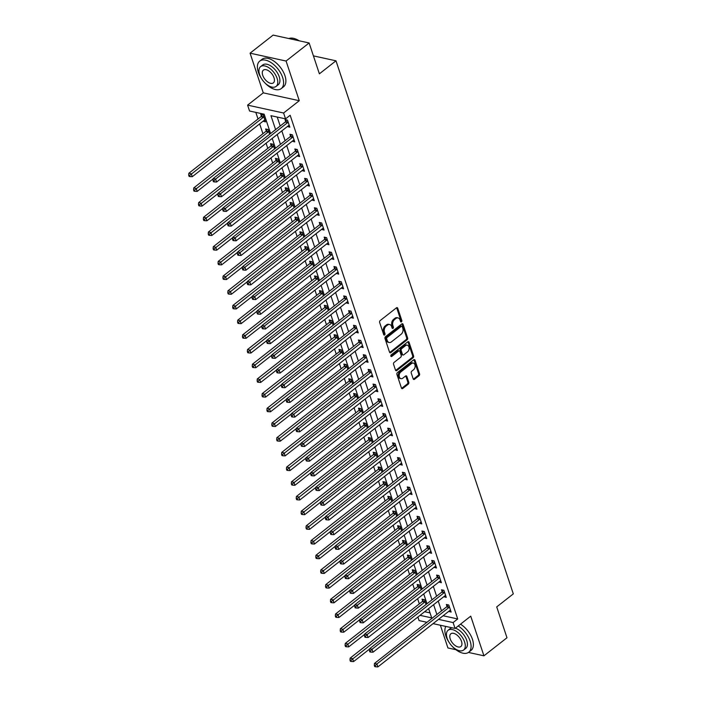 <?xml version="1.0" encoding="UTF-8"?>
<svg xmlns="http://www.w3.org/2000/svg" width="702" height="702" viewBox="0 0 702 702"><rect width="100%" height="100%" fill="white"/><g stroke="black" fill="none" stroke-linecap="round" stroke-linejoin="round"><path stroke-width="1.05" d="M401.456 321.823A0.956 0.676 102.3 0 0 401.816 320.516L397.736 308.257A1.369 0.956 102.3 0 0 396.454 307.818L380.159 320.586A1.369 0.956 102.3 0 0 379.642 322.446L383.722 334.714A0.956 0.676 102.3 0 0 384.012 333.503L383.485 331.914L384.459 332.134A4.387 3.071 102.3 0 1 386.126 326.167L387.486 325.105A4.387 3.071 102.3 0 1 389.645 324.508A4.387 3.071 102.3 0 1 391.611 326.527L392.137 328.106A0.956 0.676 102.3 0 0 393.401 327.114L392.874 325.526A4.387 3.071 102.3 0 1 394.542 319.568L395.902 318.506A4.387 3.071 102.3 0 1 398.06 317.909A4.387 3.071 102.3 0 1 400.026 319.928L400.552 321.507A0.956 0.676 102.3 0 0 401.456 321.823M400.561 321.542A0.956 0.676 102.3 0 0 400.842 320.305L396.77 308.046A1.369 0.956 102.3 0 0 396.595 307.713M383.722 334.714A0.956 0.676 102.3 0 0 384.986 333.713L384.459 332.134M392.146 328.141A0.956 0.676 102.3 0 0 392.427 326.904L391.9 325.316L392.874 325.526M413.18 378.852A1.369 0.956 102.3 0 0 414.47 379.299L419.041 375.719A1.369 0.956 102.3 0 0 419.559 373.85L415.031 360.24A1.369 0.956 102.3 0 0 413.741 359.793L397.455 372.569A1.369 0.956 102.3 0 0 396.928 374.429L401.456 388.048A1.369 0.956 102.3 0 0 402.746 388.487L408.266 384.161A1.369 0.956 102.3 0 0 408.792 382.3L406.853 376.474A1.369 0.956 102.3 0 0 405.563 376.026L402.825 378.167A3.668 2.571 102.3 0 1 401.017 378.668A3.668 2.571 102.3 0 1 399.175 375.807A3.668 2.571 102.3 0 1 400.772 371.999L411.495 363.592A3.668 2.571 102.3 0 1 413.302 363.092A3.668 2.571 102.3 0 1 415.145 365.961A3.668 2.571 102.3 0 1 413.548 369.761L411.758 371.165A1.369 0.956 102.3 0 0 411.24 373.025L413.18 378.852M453.106 622.569L438.513 619.375L443.12 615.759L457.713 618.953L453.106 622.569L455.063 628.448L433.073 623.639M309.126 42.971L286.074 61.039L250.07 53.176L273.122 35.1L309.126 42.971L319.384 73.824L335.986 60.811L513.311 593.883L496.718 606.897L506.984 637.758L483.932 655.826L470.735 616.154L455.063 628.448M250.07 53.176L263.268 92.848L299.271 100.711L286.074 61.039M299.271 100.711L283.599 113.004L285.547 118.875L270.954 115.69L275.588 129.616M457.713 618.953L290.163 115.26L285.547 118.875M407.099 339.829A1.369 0.956 102.3 0 0 407.625 337.969L403.097 324.35A1.369 0.956 102.3 0 0 401.807 323.912L385.512 336.679A1.369 0.956 102.3 0 0 384.994 338.548L389.522 352.158A1.369 0.956 102.3 0 0 390.812 352.606L407.099 339.829L406.125 339.619A1.369 0.956 102.3 0 0 406.651 337.759L402.123 324.14A1.369 0.956 102.3 0 0 401.956 323.815M409.064 342.295L413.592 355.914A1.369 0.956 102.3 0 1 413.074 357.774L396.779 370.551A1.369 0.956 102.3 0 1 395.489 370.103L393.55 364.277A1.369 0.956 102.3 0 1 394.076 362.416L400.684 357.23A1.369 0.956 102.3 0 0 401.202 355.37L399.912 351.5A1.369 0.956 102.3 0 0 398.631 351.061L391.751 356.449A0.956 0.676 102.3 0 1 391.216 354.835L407.774 341.848A1.369 0.956 102.3 0 1 409.064 342.295L408.09 342.085L412.618 355.695L413.592 355.914M440.373 625.236L447.937 647.964L455.896 649.701M468.453 652.439L483.932 655.826M277.229 117.058L280.203 126.009M281.818 130.879L285.091 140.698M286.706 145.568L289.979 155.388M291.593 160.267L294.866 170.086M296.49 174.956L299.754 184.775M301.377 189.654L304.642 199.473M306.265 204.343L309.529 214.163M311.153 219.042L314.417 228.861M316.04 233.731L319.305 243.55M320.928 248.42L324.192 258.248M325.816 263.118L329.08 272.938M330.703 277.808L333.968 287.636M335.591 292.506L338.855 302.325M340.479 307.195L343.743 317.014M345.366 321.893L348.631 331.713M350.254 336.583L353.518 346.402M355.142 351.281L358.406 361.1M360.029 365.97L363.294 375.789M364.917 380.668L368.181 390.487M369.805 395.358L373.069 405.177M374.692 410.056L377.957 419.875M379.58 424.745L382.844 434.564M384.468 439.434L387.732 449.262M389.356 454.133L392.62 463.952M394.243 468.822L397.507 478.641M399.131 483.52L402.395 493.339M404.019 498.209L407.283 508.029M408.906 512.908L412.171 522.727M413.794 527.597L417.058 537.416M418.682 542.295L421.946 552.114M423.569 556.984L426.834 566.804M428.457 571.682L431.721 581.502M433.345 586.372L436.609 596.191M438.232 601.061L441.497 610.889M287.364 126.527L289.838 127.185L287.495 120.13L285.065 119.603L285.696 121.516M292.251 141.225L294.726 141.874L292.383 134.828L289.952 134.293L290.584 136.206M297.139 155.914L299.614 156.572L297.271 149.517L294.84 148.991L295.472 150.895M302.027 170.612L304.501 171.262L302.158 164.215L299.728 163.68L300.359 165.593M306.914 185.302L309.389 185.96L307.046 178.905L304.615 178.369L305.247 180.282M311.811 200L314.277 200.649L311.934 193.594L309.503 193.068L310.135 194.98M316.699 214.689L319.164 215.347L316.821 208.292L314.391 207.757L315.022 209.67M321.586 229.387L324.052 230.037L321.709 222.982L319.278 222.455L319.91 224.368M326.474 244.077L328.94 244.735L326.597 237.68L324.166 237.144L324.798 239.057M331.362 258.766L333.827 259.424L331.484 252.369L329.054 251.842L329.686 253.755M336.249 273.464L338.715 274.113L336.372 267.067L333.941 266.532L334.573 268.445M341.137 288.153L343.603 288.812L341.26 281.756L338.829 281.23L339.461 283.143M346.025 302.852L348.49 303.501L346.147 296.455L343.717 295.919L344.349 297.832M350.912 317.541L353.378 318.199L351.035 311.144L348.604 310.617L349.236 312.522M355.8 332.239L358.274 332.888L355.923 325.842L353.492 325.307L354.124 327.22M360.688 346.928L363.162 347.587L360.81 340.531L358.38 339.996L359.012 341.909M365.575 361.627L368.05 362.276L365.698 355.221L363.267 354.694L363.899 356.607M370.463 376.316L372.938 376.974L370.586 369.919L368.155 369.384L368.787 371.297M375.351 391.014L377.825 391.663L375.473 384.608L373.043 384.082L373.683 385.995M380.238 405.703L382.713 406.361L380.361 399.306L377.93 398.771L378.571 400.684M385.126 420.393L387.601 421.051L385.249 413.996L382.818 413.469L383.459 415.382M390.014 435.091L392.488 435.74L390.137 428.694L387.706 428.159L388.346 430.072M394.901 449.78L397.376 450.438L395.024 443.383L392.593 442.857L393.234 444.77M399.789 464.478L402.264 465.128L399.912 458.081L397.481 457.546L398.122 459.459M404.677 479.168L407.151 479.826L404.8 472.771L402.369 472.244L403.009 474.148M409.564 493.866L412.039 494.515L409.687 487.469L407.257 486.934L407.897 488.846M414.452 508.555L416.927 509.213L414.575 502.158L412.144 501.623L412.785 503.536M419.34 523.253L421.814 523.903L419.463 516.847L417.032 516.321L417.672 518.234M424.227 537.943L426.702 538.601L424.35 531.546L421.92 531.01L422.56 532.923M429.115 552.641L431.59 553.29L429.238 546.235L426.807 545.708L427.448 547.621M434.003 567.33L436.477 567.988L434.126 560.933L431.695 560.398L432.335 562.311M438.89 582.019L441.365 582.678L439.013 575.622L436.583 575.096L437.223 577.009M443.778 596.718L446.253 597.376L443.901 590.321L441.47 589.785L442.111 591.698M448.666 611.407L451.14 612.065L448.789 605.01L446.358 604.483L446.998 606.396M255.818 112.381L258.029 119.007M259.643 123.877L262.917 133.696M266.076 143.217L267.804 148.394M270.963 157.915L272.692 163.083M275.86 172.604L277.58 177.781M280.747 187.302L282.467 192.471M285.635 201.992L287.355 207.169M290.523 216.69L292.243 221.858M295.41 231.379L297.13 236.556M300.298 246.077L302.018 251.246M305.186 260.767L306.906 265.944M310.073 275.465L311.793 280.633M314.961 290.154L316.681 295.323M319.849 304.843L321.569 310.021M324.736 319.542L326.456 324.71M329.624 334.231L331.344 339.408M334.512 348.929L336.232 354.098M339.399 363.618L341.119 368.796M344.287 378.317L346.007 383.485M349.175 393.006L350.895 398.183M354.062 407.704L355.782 412.873M358.95 422.393L360.67 427.571M363.838 437.092L365.558 442.26M368.725 451.781L370.445 456.949M373.613 466.47L375.333 471.647M378.501 481.168L380.221 486.337M383.389 495.858L385.108 501.035M388.276 510.556L389.996 515.724M393.164 525.245L394.884 530.422M398.052 539.943L399.771 545.112M402.939 554.633L404.659 559.81M407.827 569.331L409.547 574.499M412.715 584.02L414.434 589.197M417.602 598.718L419.322 603.887M424.64 611.723L430.045 612.907M263.048 121.218L265.514 121.867L263.171 114.812L260.74 114.286L261.372 116.199M269.647 134.284L268.059 129.51L265.628 128.975L266.26 130.888M274.535 148.973L272.946 144.2L270.516 143.673L271.147 145.586M279.422 163.671L277.834 158.898L275.403 158.362L276.035 160.275M284.31 178.361L282.722 173.587L280.291 173.061L280.923 174.974M289.198 193.05L287.609 188.285L285.179 187.75L285.811 189.663M294.085 207.748L292.497 202.975L290.066 202.448L290.698 204.352M298.973 222.437L297.385 217.673L294.954 217.137L295.586 219.05M303.861 237.136L302.272 232.362L299.842 231.827L300.482 233.74M308.748 251.825L307.16 247.06L304.729 246.525L305.37 248.438M313.636 266.523L312.048 261.749L309.617 261.214L310.258 263.127M318.524 281.212L316.935 276.439L314.505 275.912L315.145 277.825M323.411 295.911L321.823 291.137L319.392 290.602L320.033 292.515M328.299 310.6L326.711 305.826L324.28 305.3L324.921 307.213M333.187 325.298L331.598 320.524L329.168 319.989L329.808 321.902M338.074 339.987L336.486 335.214L334.055 334.687L334.696 336.6M342.962 354.677L341.374 349.912L338.943 349.377L339.584 351.29M347.85 369.375L346.262 364.601L343.831 364.075L344.471 365.979M352.737 384.064L351.149 379.299L348.718 378.764L349.359 380.677M357.625 398.762L356.037 393.989L353.606 393.453L354.247 395.366M362.513 413.452L360.925 408.687L358.494 408.152L359.134 410.065M367.4 428.15L365.812 423.376L363.382 422.841L364.022 424.754M372.288 442.839L370.7 438.066L368.269 437.539L368.91 439.452M377.176 457.537L375.588 452.764L373.157 452.228L373.797 454.141M382.063 472.227L380.475 467.453L378.045 466.927L378.685 468.839M386.951 486.925L385.363 482.151L382.932 481.616L383.573 483.529M391.839 501.614L390.259 496.841L387.82 496.314L388.46 498.227M396.727 516.303L395.147 511.539L392.708 511.003L393.348 512.916M401.614 531.002L400.035 526.228L397.595 525.701L398.236 527.614M406.502 545.691L404.922 540.926L402.483 540.391L403.123 542.304M411.39 560.389L409.81 555.615L407.371 555.089L408.011 556.993M416.277 575.078L414.698 570.314L412.258 569.778L412.899 571.691M421.165 589.777L419.585 585.003L417.146 584.468L417.787 586.381M426.061 604.466L424.473 599.692L422.034 599.166L422.674 601.079M335.986 60.811L313.417 55.879M426.939 622.297L419.059 620.577L417.883 617.023M270.586 133.547L264.145 114.198L249.552 111.013L247.595 105.133L283.599 113.004M263.268 92.848L247.595 105.133M277.211 134.494L280.475 144.314M282.099 149.184L285.363 159.003M286.986 163.882L290.251 173.701M291.874 178.571L295.138 188.39M296.762 193.269L300.026 203.089M301.649 207.959L304.914 217.778M306.537 222.648L309.801 232.476M311.425 237.346L314.698 247.165M316.312 252.036L319.585 261.864M321.2 266.734L324.473 276.553M326.088 281.423L329.361 291.242M330.975 296.121L334.249 305.94M335.863 310.81L339.136 320.63M340.751 325.509L344.024 335.328M345.638 340.198L348.912 350.017M350.526 354.896L353.799 364.715M355.414 369.585L358.687 379.405M360.301 384.275L363.575 394.103M365.189 398.973L368.462 408.792M370.077 413.662L373.35 423.49M374.965 428.36L378.238 438.18M379.852 443.05L383.125 452.869M384.74 457.748L388.013 467.567M389.636 472.437L392.901 482.256M394.524 487.135L397.788 496.955M399.412 501.825L402.676 511.644M404.299 516.523L407.564 526.342M409.187 531.212L412.451 541.031M414.075 545.91L417.339 555.73M418.962 560.6L422.227 570.419M423.85 575.289L427.114 585.117M428.738 589.987L432.002 599.806M433.625 604.676L436.89 614.496M420.033 615.338L431.704 617.892L428.615 608.608M426.991 603.738L423.727 593.91M422.104 589.039L418.84 579.22M417.216 574.35L413.952 564.531M412.328 559.652L409.064 549.833M407.441 544.963L404.176 535.143M402.553 530.264L399.289 520.445M397.665 515.575L394.401 505.756M392.778 500.877L389.513 491.058M387.89 486.188L384.626 476.368M383.002 471.49L379.738 461.67M378.115 456.8L374.85 446.981M373.227 442.111L369.963 432.283M368.339 427.413L365.075 417.593M363.452 412.723L360.187 402.904M358.564 398.025L355.3 388.206M353.676 383.336L350.412 373.517M348.789 368.638L345.524 358.819M343.901 353.948L340.637 344.129M339.013 339.25L335.749 329.431M334.126 324.561L330.861 314.742M329.238 309.863L325.965 300.044M324.35 295.173L321.077 285.354M319.463 280.484L316.19 270.656M314.575 265.786L311.302 255.967M309.687 251.097L306.414 241.269M304.8 236.398L301.527 226.579M299.912 221.709L296.639 211.89M295.024 207.011L291.751 197.192M290.137 192.322L286.864 182.502M285.249 177.624L281.976 167.804M280.361 162.934L277.088 153.115M275.474 148.236L272.2 138.417M263.083 121.341L264.829 119.972M287.408 126.65L289.154 125.281M292.295 141.348L294.041 139.979M297.183 156.037L298.929 154.668M302.071 170.735L303.817 169.366M306.958 185.425L308.704 184.056M311.846 200.123L313.592 198.754M316.734 214.812L318.48 213.443M321.621 229.51L323.368 228.141M326.509 244.199L328.255 242.831M331.397 258.889L333.143 257.52M336.284 273.587L338.031 272.218M341.172 288.276L342.918 286.907M346.06 302.974L347.806 301.606M350.947 317.664L352.694 316.295M355.835 332.362L357.581 330.993M360.723 347.051L362.469 345.682M365.61 361.749L367.357 360.38M370.498 376.439L372.244 375.07M375.386 391.137L377.132 389.768M380.273 405.826L382.02 404.457M385.161 420.516L386.907 419.147M390.049 435.214L391.795 433.845M394.936 449.903L396.683 448.534M399.824 464.601L401.57 463.232M404.712 479.291L406.458 477.922M409.608 493.989L411.346 492.62M414.496 508.678L416.242 507.309M419.384 523.376L421.13 522.007M424.271 538.065L426.017 536.697M429.159 552.764L430.905 551.395M434.047 567.453L435.793 566.084M438.934 582.142L440.68 580.773M443.822 596.84L445.568 595.471M448.71 611.53L450.456 610.161M398.06 317.909L397.086 317.699A4.387 3.071 102.3 0 0 394.928 318.287L395.902 318.506M391.9 325.316A4.387 3.071 102.3 0 1 393.568 319.357L394.928 318.287M389.645 324.508L388.671 324.298A4.387 3.071 102.3 0 0 386.512 324.886L387.486 325.105M383.485 331.914A4.387 3.071 102.3 0 1 385.152 325.956L386.512 324.886M389.689 352.492A1.369 0.956 102.3 0 0 389.838 352.395L406.125 339.619M402.246 326.614A0.956 0.676 102.3 0 0 401.351 326.307L387.048 337.513A0.956 0.676 102.3 0 0 386.679 338.82L387.241 340.496A4.387 3.071 102.3 0 0 389.198 342.506A4.387 3.071 102.3 0 0 391.365 341.918L401.14 334.249A4.387 3.071 102.3 0 0 402.808 328.29L402.246 326.614M401.816 326.176L400.851 325.965A0.956 0.676 102.3 0 0 400.377 326.097L401.351 326.307M389.198 342.506L388.224 342.295A4.387 3.071 102.3 0 1 386.267 340.286L385.714 338.61A0.956 0.676 102.3 0 1 386.074 337.302L400.377 326.097M395.656 370.428A1.369 0.956 102.3 0 0 395.805 370.331L412.1 357.564A1.369 0.956 102.3 0 0 412.618 355.695M399.306 350.877L398.332 350.658A1.369 0.956 102.3 0 0 397.657 350.851L390.856 356.177M407.537 351.86A3.668 2.571 102.3 0 0 409.134 348.052A3.668 2.571 102.3 0 0 407.292 345.191A3.668 2.571 102.3 0 0 405.484 345.682L401.702 348.648A1.369 0.956 102.3 0 0 401.184 350.509L402.465 354.378A1.369 0.956 102.3 0 0 403.755 354.817L407.537 351.86M407.292 345.191L406.318 344.98A3.668 2.571 102.3 0 0 404.51 345.472L405.484 345.682M403.08 355.001L402.106 354.791A1.369 0.956 102.3 0 1 401.5 354.159L400.21 350.298A1.369 0.956 102.3 0 1 400.728 348.438L404.51 345.472M413.302 363.092L412.328 362.881A3.668 2.571 102.3 0 0 410.521 363.382L411.495 363.592M401.017 378.668L400.043 378.457A3.668 2.571 102.3 0 1 398.201 375.588A3.668 2.571 102.3 0 1 399.798 371.788L410.521 363.382M401.632 388.373A1.369 0.956 102.3 0 0 401.772 388.276L407.3 383.95A1.369 0.956 102.3 0 0 407.818 382.081L405.879 376.254A1.369 0.956 102.3 0 0 405.712 375.93M413.346 379.185A1.369 0.956 102.3 0 0 413.496 379.089L418.067 375.5A1.369 0.956 102.3 0 0 418.585 373.639L414.057 360.021A1.369 0.956 102.3 0 0 413.89 359.696M262.373 114.637L261.276 116.348A1.395 0.983 -77.7 0 1 260.96 116.699L188.864 173.236L191.295 173.763L192.269 176.702L264.373 120.174A1.395 0.983 -77.7 0 1 264.742 119.989L264.882 119.954M263.812 116.725L263.715 116.883A1.395 0.983 -77.7 0 1 263.399 117.234L189.663 175.43L188.689 175.21L189.075 176.386L190.049 176.606L189.663 175.43M192.269 176.702L190.049 176.606M188.689 175.21L188.864 173.236M287.715 122.552L285.284 122.016L213.189 178.545L215.619 179.08L287.715 122.552A1.395 0.983 102.3 0 0 288.031 122.192L288.127 122.043M213.987 180.739L213.013 180.528L213.399 181.704L214.373 181.915L213.987 180.739L215.619 179.08L216.593 182.02L288.697 125.491A1.395 0.983 102.3 0 1 289.066 125.307L289.206 125.272M285.284 122.016A1.395 0.983 102.3 0 0 285.6 121.665L286.697 119.954M213.189 178.545L213.013 180.528M214.373 181.915L216.593 182.02M267.26 129.335L266.163 131.037A1.395 0.983 -77.7 0 1 265.847 131.397L193.752 187.925L196.183 188.461L197.157 191.4L213.162 178.852M268.699 131.423L268.603 131.572A1.395 0.983 -77.7 0 1 268.287 131.923L194.551 190.119L193.576 189.909L193.963 191.084L194.937 191.295L194.551 190.119M197.157 191.4L194.937 191.295M193.576 189.909L193.752 187.925M272.148 144.024L271.051 145.735A1.395 0.983 -77.7 0 1 270.735 146.086L198.64 202.624L201.07 203.15L202.053 206.09L218.05 193.55M273.587 146.113L273.49 146.262A1.395 0.983 -77.7 0 1 273.175 146.621L199.438 204.817L198.464 204.598L198.85 205.774L199.824 205.993L199.438 204.817M202.053 206.09L199.824 205.993M198.464 204.598L198.64 202.624M277.036 158.722L275.939 160.425A1.395 0.983 -77.7 0 1 275.623 160.784L203.527 217.313L205.958 217.848L206.941 220.788L222.938 208.24M278.475 160.811L278.378 160.96A1.395 0.983 -77.7 0 1 278.062 161.311L204.326 219.507L203.352 219.296L203.738 220.472L204.712 220.682L204.326 219.507M206.941 220.788L204.712 220.682M203.352 219.296L203.527 217.313M292.602 137.241L290.172 136.715L218.076 193.243L220.507 193.778L292.602 137.241A1.395 0.983 102.3 0 0 292.918 136.89L293.015 136.741M218.875 195.437L217.901 195.226L218.287 196.402L219.261 196.613L218.875 195.437L220.507 193.778L221.481 196.709L293.585 140.181A1.395 0.983 102.3 0 1 293.954 139.996L294.094 139.961M290.172 136.715A1.395 0.983 102.3 0 0 290.488 136.355L291.584 134.652M218.076 193.243L217.901 195.226M219.261 196.613L221.481 196.709M297.49 151.939L295.059 151.404L222.964 207.932L225.395 208.468L297.49 151.939A1.395 0.983 102.3 0 0 297.806 151.579L297.902 151.43M223.762 210.126L222.788 209.916L223.175 211.091L224.149 211.302L223.762 210.126L225.395 208.468L226.369 211.407L298.473 154.879A1.395 0.983 102.3 0 1 298.841 154.694L298.982 154.659M295.059 151.404A1.395 0.983 102.3 0 0 295.375 151.053L296.472 149.342M222.964 207.932L222.788 209.916M224.149 211.302L226.369 211.407M302.378 166.628L299.947 166.102L227.852 222.631L230.282 223.157L302.378 166.628A1.395 0.983 102.3 0 0 302.694 166.277L302.79 166.12M228.65 224.824L227.676 224.614L228.062 225.79L229.036 226L228.65 224.824L230.282 223.157L231.256 226.097L303.361 169.568A1.395 0.983 102.3 0 1 303.729 169.384L303.869 169.349M299.947 166.102A1.395 0.983 102.3 0 0 300.263 165.742L301.36 164.04M227.852 222.631L227.676 224.614M229.036 226L231.256 226.097M281.923 173.412L280.826 175.123A1.395 0.983 -77.7 0 1 280.51 175.474L208.415 232.011L210.846 232.537L211.828 235.477L227.825 222.938M283.362 175.5L283.266 175.649A1.395 0.983 -77.7 0 1 282.95 176.009L209.214 234.205L208.24 233.985L208.626 235.161L209.6 235.372L209.214 234.205M211.828 235.477L209.6 235.372M208.24 233.985L208.415 232.011M307.265 181.327L304.835 180.791L232.739 237.32L235.17 237.855L307.265 181.327A1.395 0.983 102.3 0 0 307.581 180.967L307.678 180.818M233.538 239.514L232.564 239.303L232.95 240.479L233.924 240.689L233.538 239.514L235.17 237.855L236.144 240.795L308.248 184.266A1.395 0.983 102.3 0 1 308.617 184.073L308.757 184.047M304.835 180.791A1.395 0.983 102.3 0 0 305.151 180.44L306.248 178.729M232.739 237.32L232.564 239.303M233.924 240.689L236.144 240.795M295.156 38.829A17.032 9.266 51.9 0 1 295.331 38.891A17.032 9.266 51.9 0 1 299.122 40.777M298.903 40.734A17.453 9.495 -128.1 0 0 294.98 38.759A17.453 9.495 -128.1 0 0 288.855 38.54M264.584 82.555A17.453 9.495 -128.1 0 0 281.256 88.584A17.453 9.495 -128.1 0 0 282.652 77.51A17.453 9.495 -128.1 0 0 271.955 63.18A17.453 9.495 -128.1 0 0 259.722 61.118A17.453 9.495 -128.1 0 0 258.327 72.192A17.453 9.495 -128.1 0 0 261.592 78.747M281.256 88.584L283.564 86.776A17.453 9.495 -128.1 0 0 284.951 75.702A17.453 9.495 -128.1 0 0 274.263 61.372A17.453 9.495 -128.1 0 0 262.022 59.31L259.722 61.118M260.618 66.62L262.732 64.961A12.566 6.836 51.9 0 1 271.542 66.444A12.566 6.836 51.9 0 1 279.247 76.764A12.566 6.836 51.9 0 1 278.238 84.74L276.123 86.399A12.566 6.836 -128.1 0 0 277.123 78.422A12.566 6.836 -128.1 0 0 269.428 68.112A12.566 6.836 -128.1 0 0 260.618 66.62A12.566 6.836 -128.1 0 0 259.608 74.596A12.566 6.836 -128.1 0 0 267.313 84.916A12.566 6.836 -128.1 0 0 276.123 86.399M262.723 75.281A8.099 4.405 -128.1 0 0 267.69 81.932A8.099 4.405 -128.1 0 0 273.368 82.889A8.099 4.405 -128.1 0 0 274.008 77.746A8.099 4.405 -128.1 0 0 269.05 71.095A8.099 4.405 -128.1 0 0 263.373 70.139A8.099 4.405 -128.1 0 0 262.723 75.281M452.079 646.191A17.453 9.495 -128.1 0 0 468.752 652.219A17.453 9.495 -128.1 0 0 470.147 641.145A17.453 9.495 -128.1 0 0 458.204 625.982M445.814 626.421A17.453 9.495 -128.1 0 0 445.823 635.828A17.453 9.495 -128.1 0 0 449.096 642.383M468.752 652.219L471.06 650.412A17.453 9.495 -128.1 0 0 472.455 639.338A17.453 9.495 -128.1 0 0 460.512 624.175M448.113 630.264A12.566 6.836 -128.1 0 0 447.113 638.232A12.566 6.836 -128.1 0 0 454.808 648.551A12.566 6.836 -128.1 0 0 463.618 650.034A12.566 6.836 -128.1 0 0 464.619 642.067A12.566 6.836 -128.1 0 0 456.923 631.747A12.566 6.836 -128.1 0 0 448.113 630.264L450.228 628.597A12.566 6.836 51.9 0 1 452.114 627.799M455.414 628.167A12.566 6.836 51.9 0 1 466.742 640.399A12.566 6.836 51.9 0 1 465.742 648.376L463.618 650.034M450.219 638.917A8.099 4.405 -128.1 0 0 455.186 645.568A8.099 4.405 -128.1 0 0 460.863 646.524A8.099 4.405 -128.1 0 0 461.504 641.382A8.099 4.405 -128.1 0 0 456.546 634.731A8.099 4.405 -128.1 0 0 450.868 633.774A8.099 4.405 -128.1 0 0 450.219 638.917M286.811 188.11L285.714 189.812A1.395 0.983 -77.7 0 1 285.398 190.172L213.303 246.7L215.733 247.236L216.716 250.166L232.713 237.627M288.25 190.198L288.153 190.347A1.395 0.983 -77.7 0 1 287.838 190.698L214.101 248.894L213.127 248.683L213.522 249.859L214.487 250.07L214.101 248.894M216.716 250.166L214.487 250.07M213.127 248.683L213.303 246.7M312.153 196.016L309.722 195.481L237.627 252.018L240.058 252.544L312.153 196.016A1.395 0.983 102.3 0 0 312.469 195.665L312.565 195.507M238.426 254.212L237.452 254.001L237.838 255.168L238.812 255.388L238.426 254.212L240.058 252.544L241.032 255.484L313.136 198.956A1.395 0.983 102.3 0 1 313.504 198.771L313.645 198.736M309.722 195.481A1.395 0.983 102.3 0 0 310.038 195.13L311.135 193.419M237.627 252.018L237.452 254.001M238.812 255.388L241.032 255.484M291.699 202.799L290.602 204.51A1.395 0.983 -77.7 0 1 290.286 204.861L218.19 261.39L220.621 261.925L221.604 264.865L237.601 252.316M293.138 204.887L293.041 205.037A1.395 0.983 -77.7 0 1 292.725 205.396L218.989 263.583L218.015 263.373L218.41 264.549L219.375 264.759L218.989 263.583M221.604 264.865L219.375 264.759M218.015 263.373L218.19 261.39M317.041 210.714L314.61 210.179L242.515 266.707L244.945 267.243L317.041 210.714A1.395 0.983 102.3 0 0 317.357 210.354L317.453 210.205M243.313 268.901L242.339 268.69L242.725 269.866L243.699 270.077L243.313 268.901L244.945 267.243L245.919 270.182L318.024 213.645A1.395 0.983 102.3 0 1 318.392 213.461L318.532 213.434M314.61 210.179A1.395 0.983 102.3 0 0 314.926 209.828L316.023 208.117M242.515 266.707L242.339 268.69M243.699 270.077L245.919 270.182M296.586 217.497L295.489 219.2A1.395 0.983 -77.7 0 1 295.173 219.559L223.078 276.088L225.509 276.614L226.492 279.554L242.488 267.014M298.025 219.586L297.929 219.735A1.395 0.983 -77.7 0 1 297.613 220.086L223.877 278.282L222.903 278.071L223.297 279.247L224.263 279.457L223.877 278.282M226.492 279.554L224.263 279.457M222.903 278.071L223.078 276.088M321.928 225.403L319.498 224.868L247.402 281.405L249.833 281.932L321.928 225.403A1.395 0.983 102.3 0 0 322.244 225.052L322.35 224.894M248.201 283.599L247.227 283.38L247.613 284.556L248.587 284.775L248.201 283.599L249.833 281.932L250.807 284.872L322.911 228.343A1.395 0.983 102.3 0 1 323.28 228.159L323.42 228.124M319.498 224.868A1.395 0.983 102.3 0 0 319.814 224.517L320.911 222.806M247.402 281.405L247.227 283.38M248.587 284.775L250.807 284.872M301.474 232.186L300.377 233.898A1.395 0.983 -77.7 0 1 300.061 234.249L227.966 290.777L230.396 291.312L231.379 294.252L247.376 281.704M302.913 234.275L302.816 234.424A1.395 0.983 -77.7 0 1 302.501 234.784L228.764 292.971L227.79 292.76L228.185 293.936L229.15 294.147L228.764 292.971M231.379 294.252L229.15 294.147M227.79 292.76L227.966 290.777M326.816 240.093L324.385 239.566L252.29 296.095L254.721 296.63L326.816 240.093A1.395 0.983 102.3 0 0 327.132 239.742L327.237 239.593M253.089 298.289L252.115 298.078L252.501 299.254L253.475 299.464L253.089 298.289L254.721 296.63L255.695 299.57L327.799 243.032A1.395 0.983 102.3 0 1 328.167 242.848L328.308 242.822M324.385 239.566A1.395 0.983 102.3 0 0 324.701 239.207L325.798 237.504M252.29 296.095L252.115 298.078M253.475 299.464L255.695 299.57M306.362 246.885L305.265 248.587A1.395 0.983 -77.7 0 1 304.949 248.947L232.853 305.475L235.284 306.002L236.267 308.941L252.264 296.402M307.801 248.964L307.704 249.122A1.395 0.983 -77.7 0 1 307.388 249.473L233.652 307.669L232.678 307.458L233.073 308.634L234.038 308.845L233.652 307.669M236.267 308.941L234.038 308.845M232.678 307.458L232.853 305.475M331.704 254.791L329.273 254.256L257.178 310.793L259.608 311.319L331.704 254.791A1.395 0.983 102.3 0 0 332.02 254.431L332.125 254.282M257.976 312.987L257.002 312.767L257.388 313.943L258.362 314.163L257.976 312.987L259.608 311.319L260.582 314.259L332.687 257.731A1.395 0.983 102.3 0 1 333.055 257.546L333.196 257.511M329.273 254.256A1.395 0.983 102.3 0 0 329.589 253.905L330.686 252.193M257.178 310.793L257.002 312.767M258.362 314.163L260.582 314.259M311.249 261.574L310.152 263.285A1.395 0.983 -77.7 0 1 309.836 263.636L237.741 320.165L240.172 320.7L241.155 323.64L257.151 311.091M312.688 263.662L312.592 263.812A1.395 0.983 -77.7 0 1 312.276 264.171L238.54 322.358L237.566 322.148L237.96 323.324L238.926 323.534L238.54 322.358M241.155 323.64L238.926 323.534M237.566 322.148L237.741 320.165M336.6 269.48L334.161 268.954L262.065 325.482L264.496 326.018L336.6 269.48A1.395 0.983 102.3 0 0 336.916 269.129L337.013 268.98M262.864 327.676L261.89 327.465L262.276 328.641L263.25 328.852L262.864 327.676L264.496 326.018L265.47 328.957L337.574 272.42A1.395 0.983 102.3 0 1 337.943 272.236L338.083 272.209M334.161 268.954A1.395 0.983 102.3 0 0 334.477 268.594L335.574 266.892M262.065 325.482L261.89 327.465M263.25 328.852L265.47 328.957M316.137 276.263L315.049 277.974A1.395 0.983 -77.7 0 1 314.733 278.325L242.629 334.863L245.059 335.389L246.042 338.329L262.039 325.789M317.576 278.352L317.479 278.51A1.395 0.983 -77.7 0 1 317.164 278.861L243.427 337.057L242.453 336.837L242.848 338.013L243.813 338.232L243.427 337.057M246.042 338.329L243.813 338.232M242.453 336.837L242.629 334.863M341.488 284.178L339.048 283.643L266.953 340.172L269.384 340.707L341.488 284.178A1.395 0.983 102.3 0 0 341.804 283.819L341.9 283.669M267.752 342.365L266.778 342.155L267.164 343.331L268.138 343.541L267.752 342.365L269.384 340.707L270.358 343.647L342.462 287.118A1.395 0.983 102.3 0 1 342.83 286.934L342.971 286.899M339.048 283.643A1.395 0.983 102.3 0 0 339.364 283.292L340.461 281.581M266.953 340.172L266.778 342.155M268.138 343.541L270.358 343.647M321.025 290.961L319.937 292.664A1.395 0.983 -77.7 0 1 319.621 293.024L247.516 349.552L249.947 350.087L250.93 353.027L266.927 340.479M322.464 293.05L322.367 293.199A1.395 0.983 -77.7 0 1 322.051 293.55L248.315 351.746L247.341 351.535L247.736 352.711L248.71 352.922L248.315 351.746M250.93 353.027L248.71 352.922M247.341 351.535L247.516 349.552M346.376 298.868L343.936 298.341L271.841 354.87L274.271 355.405L346.376 298.868A1.395 0.983 102.3 0 0 346.691 298.517L346.788 298.368M272.639 357.064L271.665 356.853L272.051 358.029L273.025 358.239L272.639 357.064L274.271 355.405L275.254 358.336L347.35 301.807A1.395 0.983 102.3 0 1 347.718 301.623L347.859 301.588M343.936 298.341A1.395 0.983 102.3 0 0 344.252 297.981L345.349 296.279M271.841 354.87L271.665 356.853M273.025 358.239L275.254 358.336M325.912 305.651L324.824 307.362A1.395 0.983 -77.7 0 1 324.508 307.713L252.404 364.25L254.835 364.777L255.818 367.716L271.814 355.177M327.351 307.739L327.255 307.897A1.395 0.983 -77.7 0 1 326.939 308.248L253.203 366.444L252.229 366.225L252.623 367.4L253.597 367.62L253.203 366.444M255.818 367.716L253.597 367.62M252.229 366.225L252.404 364.25M351.263 313.566L348.824 313.031L276.728 369.559L279.159 370.094L351.263 313.566A1.395 0.983 102.3 0 0 351.579 313.206L351.676 313.057M277.527 371.753L276.553 371.542L276.939 372.718L277.913 372.929L277.527 371.753L279.159 370.094L280.142 373.034L352.237 316.505A1.395 0.983 102.3 0 1 352.606 316.321L352.746 316.286M348.824 313.031A1.395 0.983 102.3 0 0 349.14 312.68L350.237 310.968M276.728 369.559L276.553 371.542M277.913 372.929L280.142 373.034M330.8 320.349L329.712 322.051A1.395 0.983 -77.7 0 1 329.396 322.411L257.292 378.94L259.722 379.475L260.705 382.414L276.702 369.866M332.239 322.437L332.143 322.587A1.395 0.983 -77.7 0 1 331.827 322.938L258.09 381.133L257.116 380.923L257.511 382.099L258.485 382.309L258.09 381.133M260.705 382.414L258.485 382.309M257.116 380.923L257.292 378.94M356.151 328.255L353.711 327.729L281.616 384.257L284.047 384.784L356.151 328.255A1.395 0.983 102.3 0 0 356.467 327.904L356.563 327.746M282.415 386.451L281.441 386.24L281.835 387.416L282.801 387.627L282.415 386.451L284.047 384.784L285.03 387.723L357.125 331.195A1.395 0.983 102.3 0 1 357.493 331.011L357.634 330.975M353.711 327.729A1.395 0.983 102.3 0 0 354.027 327.369L355.124 325.667M281.616 384.257L281.441 386.24M282.801 387.627L285.03 387.723M335.688 335.038L334.6 336.749A1.395 0.983 -77.7 0 1 334.284 337.1L262.179 393.638L264.61 394.164L265.593 397.104L281.59 384.564M337.127 337.127L337.03 337.276A1.395 0.983 -77.7 0 1 336.714 337.636L262.978 395.831L262.004 395.612L262.399 396.788L263.373 396.999L262.978 395.831M265.593 397.104L263.373 396.999M262.004 395.612L262.179 393.638M361.039 342.953L358.599 342.418L286.504 398.947L288.934 399.482L361.039 342.953A1.395 0.983 102.3 0 0 361.354 342.594L361.451 342.444M287.302 401.14L286.328 400.93L286.723 402.106L287.688 402.316L287.302 401.14L288.934 399.482L289.917 402.421L362.013 345.893A1.395 0.983 102.3 0 1 362.381 345.7L362.522 345.674M358.599 342.418A1.395 0.983 102.3 0 0 358.915 342.067L360.012 340.356M286.504 398.947L286.328 400.93M287.688 402.316L289.917 402.421M340.575 349.736L339.487 351.439A1.395 0.983 -77.7 0 1 339.171 351.799L267.067 408.327L269.498 408.862L270.481 411.793L286.477 399.254M342.014 351.825L341.918 351.974A1.395 0.983 -77.7 0 1 341.602 352.325L267.866 410.521L266.892 410.31L267.286 411.486L268.261 411.697L267.866 410.521M270.481 411.793L268.261 411.697M266.892 410.31L267.067 408.327M365.926 357.643L363.487 357.116L291.391 413.645L293.822 414.171L365.926 357.643A1.395 0.983 102.3 0 0 366.242 357.292L366.339 357.134M292.19 415.838L291.216 415.628L291.611 416.795L292.576 417.014L292.19 415.838L293.822 414.171L294.805 417.111L366.9 360.582A1.395 0.983 102.3 0 1 367.269 360.398L367.409 360.363M363.487 357.116A1.395 0.983 102.3 0 0 363.803 356.756L364.9 355.054M291.391 413.645L291.216 415.628M292.576 417.014L294.805 417.111M345.463 364.426L344.375 366.137A1.395 0.983 -77.7 0 1 344.059 366.488L271.955 423.016L274.385 423.552L275.368 426.491L291.365 413.943M346.902 366.514L346.806 366.663A1.395 0.983 -77.7 0 1 346.49 367.023L272.753 425.21L271.779 425L272.174 426.175L273.148 426.386L272.753 425.21M275.368 426.491L273.148 426.386M271.779 425L271.955 423.016M370.814 372.341L368.375 371.806L296.279 428.334L298.71 428.869L370.814 372.341A1.395 0.983 102.3 0 0 371.13 371.981L371.226 371.832M297.078 430.528L296.104 430.317L296.498 431.493L297.464 431.704L297.078 430.528L298.71 428.869L299.693 431.809L371.788 375.272A1.395 0.983 102.3 0 1 372.157 375.087L372.297 375.061M368.375 371.806A1.395 0.983 102.3 0 0 368.69 371.455L369.787 369.743M296.279 428.334L296.104 430.317M297.464 431.704L299.693 431.809M350.351 379.124L349.263 380.826A1.395 0.983 -77.7 0 1 348.947 381.186L276.842 437.715L279.273 438.241L280.256 441.181L296.253 428.641M351.79 381.212L351.693 381.361A1.395 0.983 -77.7 0 1 351.377 381.712L277.641 439.908L276.667 439.698L277.062 440.874L278.036 441.084L277.641 439.908M280.256 441.181L278.036 441.084M276.667 439.698L276.842 437.715M375.702 387.03L373.262 386.495L301.167 443.032L303.597 443.559L375.702 387.03A1.395 0.983 102.3 0 0 376.018 386.679L376.114 386.521M301.965 445.226L300.991 445.007L301.386 446.182L302.351 446.402L301.965 445.226L303.597 443.559L304.58 446.498L376.676 389.97A1.395 0.983 102.3 0 1 377.053 389.785L377.185 389.75M373.262 386.495A1.395 0.983 102.3 0 0 373.578 386.144L374.675 384.433M301.167 443.032L300.991 445.007M302.351 446.402L304.58 446.498M355.238 393.813L354.15 395.524A1.395 0.983 -77.7 0 1 353.834 395.875L281.73 452.404L284.161 452.939L285.144 455.879L301.14 443.331M356.677 395.902L356.581 396.051A1.395 0.983 -77.7 0 1 356.265 396.411L282.529 454.598L281.555 454.387L281.95 455.563L282.924 455.773L282.529 454.598M285.144 455.879L282.924 455.773M281.555 454.387L281.73 452.404M380.589 401.719L378.15 401.193L306.054 457.722L308.485 458.257L380.589 401.719A1.395 0.983 102.3 0 0 380.905 401.368L381.002 401.219M306.853 459.915L305.879 459.705L306.274 460.881L307.239 461.091L306.853 459.915L308.485 458.257L309.468 461.196L381.563 404.659A1.395 0.983 102.3 0 1 381.941 404.475L382.072 404.449M378.15 401.193A1.395 0.983 102.3 0 0 378.466 400.833L379.563 399.131M306.054 457.722L305.879 459.705M307.239 461.091L309.468 461.196M360.126 408.511L359.038 410.214A1.395 0.983 -77.7 0 1 358.722 410.573L286.618 467.102L289.048 467.629L290.031 470.568L306.028 458.029M361.565 410.591L361.469 410.749A1.395 0.983 -77.7 0 1 361.153 411.1L287.416 469.296L286.442 469.085L286.837 470.261L287.811 470.472L287.416 469.296M290.031 470.568L287.811 470.472M286.442 469.085L286.618 467.102M385.477 416.418L383.046 415.882L310.942 472.42L313.373 472.946L385.477 416.418A1.395 0.983 102.3 0 0 385.793 416.058L385.889 415.909M311.741 474.613L310.767 474.394L311.161 475.57L312.127 475.789L311.741 474.613L313.373 472.946L314.356 475.886L386.451 419.357A1.395 0.983 102.3 0 1 386.828 419.173L386.96 419.138M383.046 415.882A1.395 0.983 102.3 0 0 383.362 415.531L384.45 413.82M310.942 472.42L310.767 474.394M312.127 475.789L314.356 475.886M365.014 423.201L363.926 424.912A1.395 0.983 -77.7 0 1 363.61 425.263L291.505 481.791L293.936 482.327L294.919 485.266L310.916 472.718M366.453 425.289L366.356 425.438A1.395 0.983 -77.7 0 1 366.04 425.798L292.304 483.985L291.33 483.775L291.725 484.95L292.699 485.161L292.304 483.985M294.919 485.266L292.699 485.161M291.33 483.775L291.505 481.791M390.365 431.107L387.934 430.58L315.83 487.109L318.26 487.644L390.365 431.107A1.395 0.983 102.3 0 0 390.681 430.756L390.777 430.607M316.628 489.303L315.654 489.092L316.049 490.268L317.023 490.479L316.628 489.303L318.26 487.644L319.243 490.584L391.339 434.047A1.395 0.983 102.3 0 1 391.716 433.862L391.848 433.836M387.934 430.58A1.395 0.983 102.3 0 0 388.25 430.221L389.338 428.518M315.83 487.109L315.654 489.092M317.023 490.479L319.243 490.584M369.901 437.89L368.813 439.601A1.395 0.983 -77.7 0 1 368.497 439.952L296.393 496.489L298.824 497.016L299.807 499.956L315.803 487.416M371.34 439.978L371.244 440.136A1.395 0.983 -77.7 0 1 370.928 440.487L297.192 498.683L296.218 498.464L296.613 499.64L297.587 499.859L297.192 498.683M299.807 499.956L297.587 499.859M296.218 498.464L296.393 496.489M395.252 445.805L392.822 445.27L320.717 501.807L323.148 502.334L395.252 445.805A1.395 0.983 102.3 0 0 395.568 445.445L395.665 445.296M321.516 503.992L320.542 503.782L320.937 504.957L321.911 505.168L321.516 503.992L323.148 502.334L324.131 505.273L396.226 448.745A1.395 0.983 102.3 0 1 396.604 448.56L396.735 448.525M392.822 445.27A1.395 0.983 102.3 0 0 393.138 444.919L394.226 443.208M320.717 501.807L320.542 503.782M321.911 505.168L324.131 505.273M374.789 452.588L373.701 454.291A1.395 0.983 -77.7 0 1 373.385 454.65L301.281 511.179L303.712 511.714L304.694 514.654L320.691 502.106M376.228 454.677L376.132 454.826A1.395 0.983 -77.7 0 1 375.816 455.186L302.079 513.373L301.105 513.162L301.5 514.338L302.474 514.548L302.079 513.373M304.694 514.654L302.474 514.548M301.105 513.162L301.281 511.179M400.14 460.494L397.709 459.968L325.605 516.496L328.036 517.032L400.14 460.494A1.395 0.983 102.3 0 0 400.456 460.143L400.552 459.994M326.404 518.69L325.43 518.48L325.825 519.655L326.799 519.866L326.404 518.69L328.036 517.032L329.019 519.963L401.114 463.434A1.395 0.983 102.3 0 1 401.491 463.25L401.623 463.215M397.709 459.968A1.395 0.983 102.3 0 0 398.025 459.608L399.113 457.906M325.605 516.496L325.43 518.48M326.799 519.866L329.019 519.963M379.677 467.278L378.589 468.989A1.395 0.983 -77.7 0 1 378.273 469.34L306.169 525.877L308.599 526.403L309.582 529.343L325.579 516.804M381.116 469.366L381.019 469.524A1.395 0.983 -77.7 0 1 380.703 469.875L306.967 528.071L305.993 527.851L306.388 529.027L307.362 529.247L306.967 528.071M309.582 529.343L307.362 529.247M305.993 527.851L306.169 525.877M405.028 475.193L402.597 474.657L330.493 531.186L332.923 531.721L405.028 475.193A1.395 0.983 102.3 0 0 405.344 474.833L405.44 474.684M331.291 533.38L330.317 533.169L330.712 534.345L331.686 534.555L331.291 533.38L332.923 531.721L333.906 534.661L406.002 478.132A1.395 0.983 102.3 0 1 406.379 477.948L406.511 477.913M402.597 474.657A1.395 0.983 102.3 0 0 402.913 474.306L404.001 472.595M330.493 531.186L330.317 533.169M331.686 534.555L333.906 534.661M384.564 481.976L383.476 483.678A1.395 0.983 -77.7 0 1 383.16 484.038L311.056 540.566L313.487 541.102L314.47 544.041L330.466 531.493M386.003 484.064L385.907 484.213A1.395 0.983 -77.7 0 1 385.591 484.564L311.855 542.76L310.881 542.549L311.276 543.725L312.25 543.936L311.855 542.76M314.47 544.041L312.25 543.936M310.881 542.549L311.056 540.566M409.915 489.882L407.485 489.355L335.38 545.884L337.811 546.41L409.915 489.882A1.395 0.983 102.3 0 0 410.231 489.531L410.328 489.373M336.179 548.078L335.205 547.867L335.6 549.043L336.574 549.254L336.179 548.078L337.811 546.41L338.794 549.35L410.889 492.822A1.395 0.983 102.3 0 1 411.267 492.637L411.398 492.602M407.485 489.355A1.395 0.983 102.3 0 0 407.801 488.996L408.889 487.293M335.38 545.884L335.205 547.867M336.574 549.254L338.794 549.35M389.452 496.665L388.364 498.376A1.395 0.983 -77.7 0 1 388.048 498.727L315.944 555.264L318.383 555.791L319.357 558.731L335.354 546.191M390.891 498.753L390.795 498.903A1.395 0.983 -77.7 0 1 390.479 499.262L316.742 557.458L315.768 557.239L316.163 558.415L317.137 558.625L316.742 557.458M319.357 558.731L317.137 558.625M315.768 557.239L315.944 555.264M414.803 504.58L412.372 504.045L340.268 560.573L342.699 561.109L414.803 504.58A1.395 0.983 102.3 0 0 415.119 504.22L415.215 504.071M341.067 562.767L340.093 562.556L340.488 563.732L341.462 563.943L341.067 562.767L342.699 561.109L343.682 564.048L415.777 507.52A1.395 0.983 102.3 0 1 416.154 507.327L416.286 507.3M412.372 504.045A1.395 0.983 102.3 0 0 412.688 503.694L413.776 501.983M340.268 560.573L340.093 562.556M341.462 563.943L343.682 564.048M394.34 511.363L393.252 513.065A1.395 0.983 -77.7 0 1 392.936 513.425L320.832 569.954L323.271 570.489L324.245 573.42L340.242 560.88M395.779 513.452L395.682 513.601A1.395 0.983 -77.7 0 1 395.366 513.952L321.63 572.148L320.656 571.937L321.051 573.113L322.025 573.323L321.63 572.148M324.245 573.42L322.025 573.323M320.656 571.937L320.832 569.954M419.691 519.269L417.26 518.743L345.156 575.271L347.587 575.798L419.691 519.269A1.395 0.983 102.3 0 0 420.007 518.918L420.103 518.76M345.954 577.465L344.98 577.255L345.375 578.422L346.349 578.641L345.954 577.465L347.587 575.798L348.569 578.738L420.665 522.209A1.395 0.983 102.3 0 1 421.042 522.025L421.174 521.99M417.26 518.743A1.395 0.983 102.3 0 0 417.576 518.383L418.664 516.681M345.156 575.271L344.98 577.255M346.349 578.641L348.569 578.738M399.227 526.052L398.139 527.764A1.395 0.983 -77.7 0 1 397.823 528.115L325.719 584.643L328.159 585.178L329.133 588.118L345.13 575.57M400.666 528.141L400.57 528.29A1.395 0.983 -77.7 0 1 400.254 528.65L326.518 586.837L325.544 586.626L325.939 587.802L326.913 588.013L326.518 586.837M329.133 588.118L326.913 588.013M325.544 586.626L325.719 584.643M424.578 533.968L422.148 533.432L350.044 589.961L352.474 590.496L424.578 533.968A1.395 0.983 102.3 0 0 424.894 533.608L424.991 533.459M350.842 592.155L349.868 591.944L350.263 593.12L351.237 593.33L350.842 592.155L352.474 590.496L353.457 593.436L425.552 536.898A1.395 0.983 102.3 0 1 425.93 536.714L426.061 536.688M422.148 533.432A1.395 0.983 102.3 0 0 422.464 533.081L423.552 531.37M350.044 589.961L349.868 591.944M351.237 593.33L353.457 593.436M404.115 540.751L403.027 542.453A1.395 0.983 -77.7 0 1 402.711 542.813L330.607 599.341L333.046 599.877L334.02 602.807L350.017 590.268M405.554 542.839L405.458 542.988A1.395 0.983 -77.7 0 1 405.142 543.339L331.405 601.535L330.431 601.324L330.826 602.5L331.8 602.711L331.405 601.535M334.02 602.807L331.8 602.711M330.431 601.324L330.607 599.341M429.466 548.657L427.035 548.122L354.931 604.659L357.362 605.185L429.466 548.657A1.395 0.983 102.3 0 0 429.782 548.306L429.878 548.148M355.73 606.853L354.756 606.633L355.151 607.809L356.125 608.029L355.73 606.853L357.362 605.185L358.345 608.125L430.44 551.596A1.395 0.983 102.3 0 1 430.817 551.412L430.949 551.377M427.035 548.122A1.395 0.983 102.3 0 0 427.351 547.771L428.439 546.059M354.931 604.659L354.756 606.633M356.125 608.029L358.345 608.125M409.003 555.44L407.915 557.151A1.395 0.983 -77.7 0 1 407.599 557.502L335.495 614.031L337.934 614.566L338.908 617.506L354.905 604.957M410.442 557.528L410.345 557.678A1.395 0.983 -77.7 0 1 410.029 558.037L336.293 616.224L335.319 616.014L335.714 617.19L336.688 617.4L336.293 616.224M338.908 617.506L336.688 617.4M335.319 616.014L335.495 614.031M434.354 563.346L431.923 562.82L359.819 619.348L362.25 619.884L434.354 563.346A1.395 0.983 102.3 0 0 434.67 562.995L434.766 562.846M360.617 621.542L359.643 621.331L360.038 622.507L361.012 622.718L360.617 621.542L362.25 619.884L363.232 622.823L435.328 566.286A1.395 0.983 102.3 0 1 435.705 566.102L435.837 566.075M431.923 562.82A1.395 0.983 102.3 0 0 432.239 562.46L433.327 560.758M359.819 619.348L359.643 621.331M361.012 622.718L363.232 622.823M413.89 570.138L412.802 571.84A1.395 0.983 -77.7 0 1 412.486 572.2L340.382 628.729L342.822 629.255L343.796 632.195L359.793 619.655M415.33 572.218L415.233 572.376A1.395 0.983 -77.7 0 1 414.917 572.727L341.181 630.923L340.207 630.712L340.602 631.888L341.576 632.098L341.181 630.923M343.796 632.195L341.576 632.098M340.207 630.712L340.382 628.729M439.241 578.044L436.811 577.509L364.707 634.046L367.137 634.573L439.241 578.044A1.395 0.983 102.3 0 0 439.557 577.685L439.654 577.535M365.505 636.24L364.531 636.021L364.926 637.197L365.9 637.416L365.505 636.24L367.137 634.573L368.12 637.513L440.215 580.984A1.395 0.983 102.3 0 1 440.593 580.8L440.724 580.765M436.811 577.509A1.395 0.983 102.3 0 0 437.127 577.158L438.215 575.447M364.707 634.046L364.531 636.021M365.9 637.416L368.12 637.513M418.778 584.827L417.69 586.539A1.395 0.983 -77.7 0 1 417.374 586.89L345.27 643.418L347.709 643.953L348.683 646.893L364.68 634.345M420.217 586.916L420.121 587.065A1.395 0.983 -77.7 0 1 419.805 587.425L346.068 645.612L345.094 645.401L345.489 646.577L346.463 646.788L346.068 645.612M348.683 646.893L346.463 646.788M345.094 645.401L345.27 643.418M444.129 592.734L441.698 592.207L369.594 648.736L372.025 649.271L444.129 592.734A1.395 0.983 102.3 0 0 444.445 592.383L444.541 592.234M370.393 650.929L369.419 650.719L369.814 651.895L370.788 652.105L370.393 650.929L372.025 649.271L373.008 652.211L445.103 595.673A1.395 0.983 102.3 0 1 445.48 595.489L445.612 595.463M441.698 592.207A1.395 0.983 102.3 0 0 442.014 591.847L443.102 590.145M369.594 648.736L369.419 650.719M370.788 652.105L373.008 652.211M423.666 599.517L422.578 601.228A1.395 0.983 -77.7 0 1 422.262 601.579L350.158 658.116L352.597 658.643L353.571 661.582L369.568 649.043M425.105 601.605L425.008 601.763A1.395 0.983 -77.7 0 1 424.692 602.114L350.956 660.31L349.982 660.091L350.377 661.266L351.351 661.486L350.956 660.31M353.571 661.582L351.351 661.486M349.982 660.091L350.158 658.116M449.017 607.432L446.586 606.897L374.482 663.434L376.913 663.96L449.017 607.432A1.395 0.983 102.3 0 0 449.333 607.072L449.429 606.923M375.28 665.619L374.306 665.408L374.701 666.584L375.675 666.795L375.28 665.619L376.913 663.96L377.895 666.9L449.991 610.371A1.395 0.983 102.3 0 1 450.368 610.187L450.5 610.152M446.586 606.897A1.395 0.983 102.3 0 0 446.902 606.546L447.99 604.834M374.482 663.434L374.306 665.408M375.675 666.795L377.895 666.9M400.842 320.305L401.816 320.516M384.012 333.503L384.986 333.713M392.427 326.904L393.401 327.114M393.568 319.357L394.542 319.568M385.152 325.956L386.126 326.167M396.77 308.046L397.736 308.257M389.838 352.395L390.812 352.606M402.123 324.14L403.097 324.35M406.651 337.759L407.625 337.969M386.074 337.302L387.048 337.513M385.714 338.61L386.679 338.82M386.267 340.286L387.241 340.496M412.1 357.564L413.074 357.774M395.805 370.331L396.779 370.551M397.657 350.851L398.631 351.061M390.9 356.265L391.751 356.449M400.728 348.438L401.702 348.648M400.21 350.298L401.184 350.509M401.5 354.159L402.465 354.378M399.798 371.788L400.772 371.999M405.879 376.254L406.853 376.474M407.818 382.081L408.792 382.3M407.3 383.95L408.266 384.161M401.772 388.276L402.746 388.487M414.057 360.021L415.031 360.24M418.585 373.639L419.559 373.85M418.067 375.5L419.041 375.719M413.496 379.089L414.47 379.299M261.276 116.348L263.715 116.883M260.96 116.699L263.399 117.234M288.031 122.192L285.6 121.665M266.163 131.037L268.603 131.572M265.847 131.397L268.287 131.923M271.051 145.735L273.49 146.262M270.735 146.086L273.175 146.621M275.939 160.425L278.378 160.96M275.623 160.784L278.062 161.311M292.918 136.89L290.488 136.355M297.806 151.579L295.375 151.053M302.694 166.277L300.263 165.742M280.826 175.123L283.266 175.649M280.51 175.474L282.95 176.009M307.581 180.967L305.151 180.44M285.714 189.812L288.153 190.347M285.398 190.172L287.838 190.698M312.469 195.665L310.038 195.13M290.602 204.51L293.041 205.037M290.286 204.861L292.725 205.396M317.357 210.354L314.926 209.828M295.489 219.2L297.929 219.735M295.173 219.559L297.613 220.086M322.244 225.052L319.814 224.517M300.377 233.898L302.816 234.424M300.061 234.249L302.501 234.784M327.132 239.742L324.701 239.207M305.265 248.587L307.704 249.122M304.949 248.947L307.388 249.473M332.02 254.431L329.589 253.905M310.152 263.285L312.592 263.812M309.836 263.636L312.276 264.171M336.916 269.129L334.477 268.594M315.049 277.974L317.479 278.51M314.733 278.325L317.164 278.861M341.804 283.819L339.364 283.292M319.937 292.664L322.367 293.199M319.621 293.024L322.051 293.55M346.691 298.517L344.252 297.981M324.824 307.362L327.255 307.897M324.508 307.713L326.939 308.248M351.579 313.206L349.14 312.68M329.712 322.051L332.143 322.587M329.396 322.411L331.827 322.938M356.467 327.904L354.027 327.369M334.6 336.749L337.03 337.276M334.284 337.1L336.714 337.636M361.354 342.594L358.915 342.067M339.487 351.439L341.918 351.974M339.171 351.799L341.602 352.325M366.242 357.292L363.803 356.756M344.375 366.137L346.806 366.663M344.059 366.488L346.49 367.023M371.13 371.981L368.69 371.455M349.263 380.826L351.693 381.361M348.947 381.186L351.377 381.712M376.018 386.679L373.578 386.144M354.15 395.524L356.581 396.051M353.834 395.875L356.265 396.411M380.905 401.368L378.466 400.833M359.038 410.214L361.469 410.749M358.722 410.573L361.153 411.1M385.793 416.058L383.362 415.531M363.926 424.912L366.356 425.438M363.61 425.263L366.04 425.798M390.681 430.756L388.25 430.221M368.813 439.601L371.244 440.136M368.497 439.952L370.928 440.487M395.568 445.445L393.138 444.919M373.701 454.291L376.132 454.826M373.385 454.65L375.816 455.186M400.456 460.143L398.025 459.608M378.589 468.989L381.019 469.524M378.273 469.34L380.703 469.875M405.344 474.833L402.913 474.306M383.476 483.678L385.907 484.213M383.16 484.038L385.591 484.564M410.231 489.531L407.801 488.996M388.364 498.376L390.795 498.903M388.048 498.727L390.479 499.262M415.119 504.22L412.688 503.694M393.252 513.065L395.682 513.601M392.936 513.425L395.366 513.952M420.007 518.918L417.576 518.383M398.139 527.764L400.57 528.29M397.823 528.115L400.254 528.65M424.894 533.608L422.464 533.081M403.027 542.453L405.458 542.988M402.711 542.813L405.142 543.339M429.782 548.306L427.351 547.771M407.915 557.151L410.345 557.678M407.599 557.502L410.029 558.037M434.67 562.995L432.239 562.46M412.802 571.84L415.233 572.376M412.486 572.2L414.917 572.727M439.557 577.685L437.127 577.158M417.69 586.539L420.121 587.065M417.374 586.89L419.805 587.425M444.445 592.383L442.014 591.847M422.578 601.228L425.008 601.763M422.262 601.579L424.692 602.114M449.333 607.072L446.902 606.546"/></g></svg>
